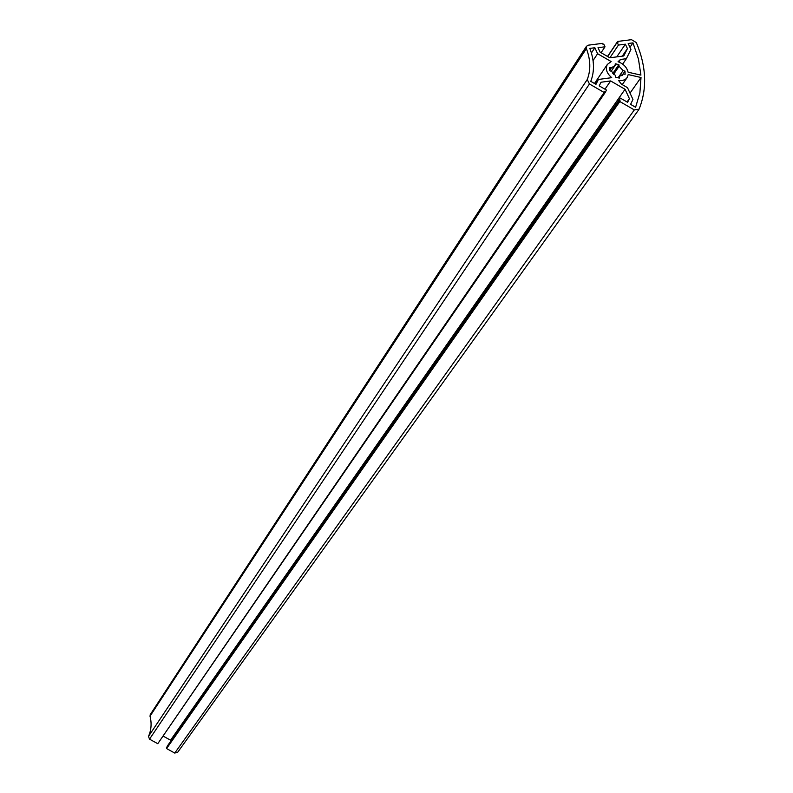 <?xml version="1.0" encoding="UTF-8"?>
<svg xmlns="http://www.w3.org/2000/svg" width="793" height="793" viewBox="0 0 793 793"><rect width="100%" height="100%" fill="white"/><g stroke="black" fill="none" stroke-linecap="round" stroke-linejoin="round"><path stroke-width="1.19" d="M177.672 752.24L174.747 753.063L166.589 748.562L167.164 746.302L620.394 98.124L619.293 100.384L620.146 100.88L619.829 101.544L634.321 109.92L639.089 109.156C647.316 88.647 646.384 66.453 636.313 42.564L631.486 39.68L617.618 41.444L617.995 42.247L617.172 42.346L618.441 45.072L625.37 44.18L627.432 48.591L623.774 55.966L609.837 57.79L600.063 52.13L598.011 47.689L605.009 46.797L603.741 44.061L602.908 44.17L602.541 43.367L588.337 45.171L586.473 46.281L586.384 48.621C590.616 59.733 590.914 70.032 587.256 79.518L589.447 83.989L604.137 92.474L604.464 91.81L605.327 92.315L606.447 90.055L599.211 85.872L601.015 82.244L610.63 80.936L625.053 89.272L629.394 98.649L627.62 102.307L620.394 98.124M170.852 741.029L170.574 740.206L163.467 736.281M605.327 92.315L158.065 743.279M604.137 92.474L157.777 743.705L149.52 739.155L148.499 736.39L587.256 79.518M150.273 714.572L150.016 716.198C151.83 723.216 151.324 729.947 148.499 736.39M601.074 52.715L605.009 46.797M615.725 77.268L619.353 78.091L619.452 76.475L623.229 73.977L625.112 74.264L624.993 71.122L623.09 70.557L619.075 66.295L618.857 64.62L615.249 63.797L615.14 65.393L611.363 67.881L609.47 67.593L609.579 70.736L611.482 71.311L615.507 75.583L615.725 77.268M618.481 77.892L619.452 76.475M593.055 60.585L597.605 53.716L611.165 61.567L607.349 64.431C605.208 68.882 606.665 73.293 611.72 77.664L598.408 79.469L595.355 83.989M591.4 52.992L594.859 47.749L589.814 48.403C594.344 60.238 594.671 71.221 590.775 81.342L595.969 84.345L598.408 79.469M597.605 53.716L594.859 47.749M628.106 72.213L640.913 75.117L638.454 59.039L632.983 42.872L628.185 43.486L630.95 49.404L626.361 58.702L620.463 59.475L618.044 61.745C623.516 63.777 626.866 67.266 628.106 72.213M618.738 80.668L621.375 84.108L627.481 87.646L632.963 99.452L630.594 104.359L635.599 107.263L639.882 92.91L641.012 77.496L628.205 74.582L627.174 77.536L625.459 79.31L622.416 80.589L618.738 80.668M618.758 61.983L620.463 59.475M622.664 64.104L626.361 58.702M629.969 47.293L632.983 42.872M630.029 93.118L641.012 77.496M622.247 75.394L623.229 73.977M621.821 75.722L624.993 71.122M618.104 77.803L623.09 70.557M613.613 74.294L619.075 66.295M612.811 73.471L618.857 64.62M611.175 71.221L615.14 65.393M609.569 70.518L611.363 67.881M622.277 56.164L627.432 48.591M616.766 56.878L625.37 44.18M609.876 57.78L618.441 45.072M607.656 56.521L617.172 42.346M607.537 56.462L617.618 41.444M166.589 748.562L619.829 101.544M166.837 748.116L620.146 100.88M166.352 747.849L619.293 100.384M627.055 101.97L629.394 98.649M170.574 740.206L625.053 89.272M604.97 89.203L610.63 80.936M174.747 753.063L634.321 109.92M149.52 739.155L589.447 83.989M150.016 716.198L586.384 48.621M594.492 83.483L607.349 64.431M622.257 84.613L626.946 77.863M177.523 752.488L638.811 109.632M150.234 714.642L586.473 46.281"/></g></svg>
